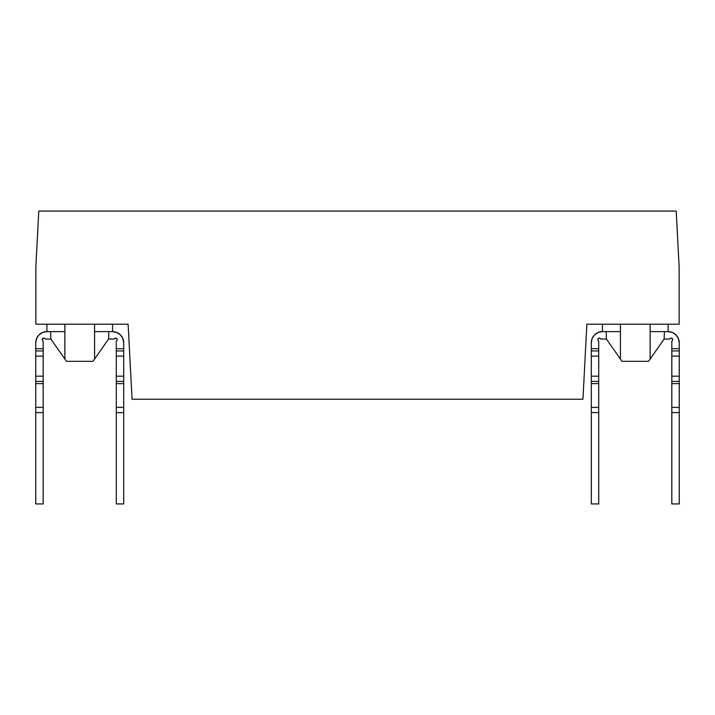 <?xml version="1.0" encoding="UTF-8"?>
<svg xmlns="http://www.w3.org/2000/svg" width="715" height="715" viewBox="0 0 715 715"><rect width="100%" height="100%" fill="white"/><g stroke="black" fill="none" stroke-linecap="round" stroke-linejoin="round"><path stroke-width="1.07" d="M598.151 340.572L598.723 341.252L598.151 340.572A1.484 1.484 0 0 1 599.286 338.132L597.937 338.99L599.286 338.132A1.484 1.484 0 0 1 600.243 338.481L598.661 338.267L597.803 339.616L598.661 338.267L598.035 338.821L599.483 338.141M42.605 340.572L42.265 339.813A1.484 1.484 0 0 0 42.596 340.572A1.484 1.484 0 0 1 42.265 339.813A1.484 1.484 0 0 0 42.596 340.572A1.484 1.484 0 0 1 42.265 339.813A1.484 1.484 0 0 0 42.596 340.572A1.484 1.484 0 0 1 42.265 339.813A1.484 1.484 0 0 0 42.596 340.563A1.484 1.484 0 0 1 42.265 339.813A1.484 1.484 0 0 0 42.596 340.563A1.484 1.484 0 0 1 42.265 339.813A1.484 1.484 0 0 0 42.596 340.563L43.177 341.252L42.605 340.572A1.484 1.484 0 0 1 43.74 338.132L42.391 338.99L42.265 339.813A1.484 1.484 0 0 1 42.257 339.616L43.115 338.267L42.257 339.616A1.484 1.484 0 0 0 42.265 339.804A1.484 1.484 0 0 1 42.257 339.616A1.484 1.484 0 0 0 42.265 339.804A1.484 1.484 0 0 1 42.257 339.616A1.484 1.484 0 0 0 42.265 339.804A1.484 1.484 0 0 1 42.257 339.616A1.484 1.484 0 0 0 42.265 339.804A1.484 1.484 0 0 1 42.257 339.616A1.484 1.484 0 0 0 42.265 339.804A1.484 1.484 0 0 1 42.257 339.616A1.484 1.484 0 0 0 42.265 339.804L42.605 340.572A1.484 1.484 0 0 1 42.265 339.813L42.391 338.99L43.74 338.132A1.484 1.484 0 0 1 44.696 338.481L43.115 338.267L43.937 338.141M591.296 353.165L591.296 348.706L591.296 353.165M672.395 340.572L672.744 339.554A1.484 1.484 0 0 1 672.404 340.563L672.744 339.554A1.484 1.484 0 0 1 672.404 340.563A1.484 1.484 0 0 0 672.744 339.616L672.511 338.821L672.744 339.616A1.484 1.484 0 0 1 672.404 340.563A1.484 1.484 0 0 0 672.744 339.616A1.484 1.484 0 0 1 672.404 340.563A1.484 1.484 0 0 0 672.744 339.616A1.484 1.484 0 0 1 672.404 340.563A1.484 1.484 0 0 0 672.744 339.616A1.484 1.484 0 0 1 672.404 340.563A1.484 1.484 0 0 0 672.744 339.616A1.484 1.484 0 0 1 672.404 340.563L671.823 341.252L672.395 340.572A1.484 1.484 0 0 0 672.744 339.616L671.885 338.267L670.304 338.481L671.322 338.132A1.484 1.484 0 0 0 670.312 338.472A1.484 1.484 0 0 1 672.315 338.561A1.484 1.484 0 0 1 672.395 340.572A1.484 1.484 0 0 0 672.744 339.616L671.885 338.267L671.063 338.141M671.823 410.589L671.823 503.932L671.823 383.615L679.25 383.615L679.25 381.39L671.823 381.39L671.823 356.133L679.25 356.133L679.25 383.615L679.25 376.188L679.25 383.615L679.25 376.188L679.25 383.615L679.25 376.188L679.25 383.615L679.25 381.39L671.823 381.39L671.823 383.615L679.25 383.615L679.25 503.932L671.823 503.932L679.25 503.932L679.25 412.582L671.823 412.582L679.25 412.582L679.25 407.38L679.25 412.582L679.25 407.38L671.823 407.38L679.25 407.38L679.25 410.589M35.75 353.165L35.75 348.706L35.75 353.165M116.849 340.572L117.197 339.554A1.484 1.484 0 0 1 116.849 340.563L117.197 339.554A1.484 1.484 0 0 1 116.849 340.563A1.484 1.484 0 0 0 117.197 339.616L116.965 338.821L117.197 339.616A1.484 1.484 0 0 1 116.849 340.563A1.484 1.484 0 0 0 117.197 339.616A1.484 1.484 0 0 1 116.849 340.563A1.484 1.484 0 0 0 117.197 339.616A1.484 1.484 0 0 1 116.849 340.563A1.484 1.484 0 0 0 117.197 339.616A1.484 1.484 0 0 1 116.849 340.563A1.484 1.484 0 0 0 117.197 339.616A1.484 1.484 0 0 1 116.849 340.563L116.277 341.252L116.849 340.572A1.484 1.484 0 0 0 117.197 339.616L116.339 338.267L114.758 338.481A1.484 1.484 0 0 1 116.759 338.561A1.484 1.484 0 0 1 116.849 340.572A1.484 1.484 0 0 0 117.197 339.616L116.339 338.267L115.517 338.141M116.277 410.589L116.277 503.932L116.277 383.615L123.704 383.615L123.704 381.39L116.277 381.39L116.277 356.133L123.704 356.133L123.704 383.615L123.704 376.188L123.704 383.615L123.704 376.188L123.704 383.615L123.704 381.39L116.277 381.39L116.277 383.615L123.704 383.615L123.704 503.932L116.277 503.932L123.704 503.932L123.704 412.582L116.277 412.582L123.704 412.582L123.704 407.38L116.277 407.38L123.704 407.38L123.704 410.589M664.396 331.626L668.114 331.626L664.396 331.626L664.137 339.035L648.523 361.334L622.023 361.334L620.423 359.046L622.023 361.334L648.523 361.334L650.132 359.046L650.132 331.626L664.396 331.626L664.137 339.035L650.132 359.046L650.132 324.199L650.132 331.626L664.396 331.626L664.128 339.053L669.624 339.053L670.304 338.481L669.624 339.053L664.128 339.053M594.558 334.888L592.145 338.499A11.136 11.136 0 0 1 592.145 338.499L591.296 342.762L591.296 350.94L598.723 350.94L598.723 383.615L598.723 381.39L591.296 381.39L591.296 376.188L598.723 376.188L591.296 376.188L591.296 356.133L598.723 356.133L591.296 356.133L591.296 350.94L598.723 350.94L598.723 381.39L591.296 381.39L591.296 348.706L598.723 348.706L598.723 350.94L598.723 341.252L598.723 348.706L591.296 348.706L591.296 356.133L591.296 342.762A11.136 11.136 0 0 1 602.441 331.626L620.423 331.626L620.423 324.199L620.423 359.046L620.423 331.626L602.441 331.626L602.441 324.199L602.441 331.626L598.178 332.475L594.558 334.888L598.178 332.475A11.136 11.136 0 0 1 598.178 332.475L594.558 334.888A11.136 11.136 0 0 1 594.558 334.888L598.178 332.475L594.558 334.888A11.136 11.136 0 0 1 594.558 334.888L598.178 332.475L594.558 334.888A11.136 11.136 0 0 1 594.558 334.888L598.178 332.475L594.558 334.888A11.136 11.136 0 0 1 594.558 334.888L598.178 332.475M108.85 331.626L112.559 331.626L108.85 331.626L108.591 339.035L92.977 361.334L66.477 361.334L64.868 359.046L66.477 361.334L92.977 361.334L94.577 359.046L94.577 331.626L108.85 331.626L108.591 339.035L94.577 359.046L94.577 324.199L94.577 331.626L108.85 331.626L108.582 339.053L114.069 339.053L114.758 338.481L114.069 339.053L108.591 339.044M39.003 334.897A11.136 11.136 0 0 1 39.012 334.888L36.599 338.499A11.136 11.136 0 0 1 36.599 338.499L35.75 342.762A11.136 11.136 0 0 1 35.75 342.744L35.75 356.133L35.75 348.706L35.75 350.94L43.177 350.94L43.177 383.615L43.177 381.39L35.75 381.39L35.75 376.188L43.177 376.188L35.75 376.188L35.75 356.133L43.177 356.133L35.75 356.133L35.75 350.94L43.177 350.94L43.177 381.39L35.75 381.39L35.75 348.706L43.177 348.706L43.177 350.94L43.177 341.252L43.177 348.706L35.75 348.706L35.75 342.762A11.136 11.136 0 0 1 46.886 331.626L64.868 331.626L64.868 324.199L64.868 359.046L64.868 331.626L46.886 331.626L46.886 324.199L46.886 331.626L42.623 332.475A11.136 11.136 0 0 1 42.623 332.475L39.012 334.888L42.623 332.475A11.136 11.136 0 0 1 42.623 332.475L39.012 334.888A11.136 11.136 0 0 1 39.012 334.888L42.623 332.475A11.136 11.136 0 0 1 42.623 332.475L39.012 334.888A11.136 11.136 0 0 1 39.012 334.888L42.623 332.475L39.012 334.888A11.136 11.136 0 0 1 39.012 334.888L42.623 332.475M35.866 324.199L128.128 324.199L132.052 399.211L582.948 399.211L586.872 324.199L679.134 324.199L679.134 266.775L676.211 211.068L38.789 211.068L35.866 266.775L35.866 324.199L35.866 266.775L38.789 211.068L676.211 211.068L679.134 266.775L679.134 324.199L586.872 324.199L582.948 399.211L132.052 399.211L128.128 324.199L35.866 324.199M606.409 339.035L600.931 339.053L606.409 339.035L620.423 359.046L606.409 339.035L606.15 331.626M668.114 324.199L668.114 331.626L668.114 324.199M50.872 339.053L64.868 359.046L50.863 339.035L50.604 331.626L50.872 339.053L45.376 339.053L50.863 339.035M112.559 324.199L112.559 331.626L112.559 324.199M35.75 410.589L35.75 503.932L35.75 407.38L35.75 412.582L35.75 407.38L35.75 412.582L35.75 407.38L35.75 412.582L35.75 407.38L35.75 412.582L35.75 407.38L43.177 407.38L35.75 407.38L35.75 383.615L43.177 383.615L43.177 503.932L35.75 503.932L43.177 503.932L43.177 412.582L35.75 412.582L35.75 407.38L35.75 412.582L35.75 407.38L35.75 412.582L43.177 412.582L43.177 410.589M123.704 353.165L123.704 348.706L123.704 353.165M112.559 331.626L116.822 332.475L120.442 334.888L122.855 338.499L120.442 334.888L116.822 332.475L120.442 334.888L116.822 332.475L120.442 334.888L116.822 332.475L120.442 334.888L116.822 332.475L120.442 334.888L116.822 332.475L112.559 331.626A11.136 11.136 0 0 1 123.704 342.762L123.704 350.94L123.704 348.706L116.277 348.706L116.277 350.94L123.704 350.94L123.704 356.133L116.277 356.133L116.277 350.94L123.704 350.94L123.704 348.706L123.704 376.188L116.277 376.188L123.704 376.188L123.704 407.38M117.197 339.616L116.339 338.267L117.197 339.616M668.114 331.626L672.377 332.475L675.988 334.888L672.377 332.475L675.988 334.888L678.401 338.499L675.988 334.888L672.377 332.475L675.988 334.888L672.377 332.475L675.988 334.888L672.377 332.475L675.988 334.888L672.377 332.475L675.988 334.888L672.377 332.475L668.114 331.626A11.136 11.136 0 0 1 679.25 342.762L679.25 350.94L679.25 348.706L671.823 348.706L671.823 350.94L679.25 350.94L679.25 356.133L671.823 356.133L671.823 350.94L679.25 350.94L679.25 348.706L679.25 376.188L671.823 376.188L679.25 376.188L679.25 407.38M678.401 338.499L679.25 342.762L678.401 338.499L679.25 342.762L678.401 338.499L679.25 342.762L679.25 348.706L671.823 348.706L671.823 407.38M597.803 339.616L598.035 338.821L597.803 339.616M591.296 410.589L591.296 503.932L591.296 407.38L591.296 412.582L591.296 407.38L591.296 412.582L591.296 407.38L591.296 412.582L591.296 407.38L598.723 407.38L591.296 407.38L591.296 383.615L598.723 383.615L598.723 503.932L591.296 503.932L598.723 503.932L598.723 412.582L591.296 412.582L591.296 407.38L591.296 412.582L591.296 407.38L591.296 412.582L598.723 412.582L598.723 410.589M672.744 339.616L671.885 338.267L672.744 339.616M679.25 382.132L679.25 387.324M672.744 339.554L672.315 338.561A1.484 1.484 0 0 1 672.744 339.545A1.484 1.484 0 0 0 671.331 338.132L671.251 338.132M591.296 387.324L591.296 382.132M597.812 339.813L597.937 338.99L597.812 339.813M123.704 382.132L123.704 387.324M122.855 338.499L123.704 342.762L123.704 348.706L116.277 348.706L116.277 341.252L116.277 407.38M117.197 339.545A1.484 1.484 0 0 0 116.768 338.57L117.197 339.554A1.484 1.484 0 0 0 114.758 338.472L115.776 338.132A1.484 1.484 0 0 0 114.758 338.472M115.785 338.132A1.484 1.484 0 0 1 116.759 338.561L115.705 338.132M120.442 334.888L116.822 332.475L120.442 334.888M44.696 338.481L45.376 339.053L44.696 338.481A1.484 1.484 0 0 0 43.74 338.132M35.75 407.38L35.75 381.39L35.75 383.615L43.177 383.615L43.177 407.38M35.75 382.132L35.75 387.324M671.823 341.252L671.823 348.706L671.823 341.252M671.322 338.132L672.315 338.561A1.484 1.484 0 0 0 670.312 338.472L671.322 338.132L670.304 338.481M600.243 338.481L600.931 339.053L600.243 338.481A1.484 1.484 0 0 0 599.286 338.132M598.491 338.365L597.937 338.99L598.491 338.365M591.296 407.38L591.296 381.39L591.296 383.615L598.723 383.615L598.723 407.38M123.704 383.615L123.704 376.188L123.704 383.615M123.704 350.94L123.704 356.133L123.704 350.94M35.75 381.39L35.75 376.188L35.75 381.39"/></g></svg>
